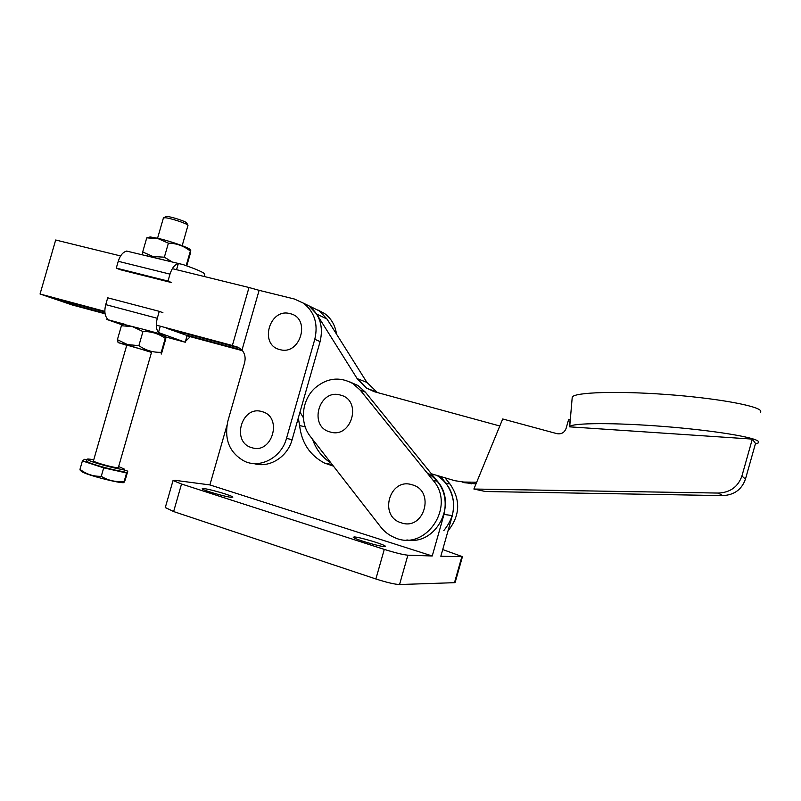 <?xml version="1.0" encoding="UTF-8"?>
<svg xmlns="http://www.w3.org/2000/svg" width="801" height="801" viewBox="0 0 801 801"><rect width="100%" height="100%" fill="white"/><g stroke="black" fill="none" stroke-linecap="round" stroke-linejoin="round"><path stroke-width="1.2" d="M755.343 444.074L758.357 442.873L758.547 441.631C756.274 437.396 713.2 430.337 663.618 426.462C614.057 422.548 572.935 422.868 569.711 426.502L570.092 419.404L568.68 419.293L566.087 428.435C564.415 432.65 561.381 434.392 556.975 433.661L502.698 418.973L473.882 489.031L718.287 493.066C730.172 492.555 738.051 486.858 741.916 476.004L752.319 439.108L755.513 443.454L745.451 479.118C741.716 489.611 734.096 495.108 722.592 495.599L485.496 491.524L473.882 489.031M760.66 412.455L760.77 411.023C758.577 405.777 715.643 398.027 666.162 394.462C616.68 390.838 575.549 392.3 572.254 396.946L572.114 398.558M570.042 420.024L569.992 423.308M377.461 392.56L366.888 382.387L326.998 319.018L319.409 310.968L303.559 303.219C314.573 312.03 318.317 324.055 314.793 339.304L286.498 438.377C281.501 457.421 260.545 468.745 244.695 461.346C229.587 453.056 223.98 439.629 227.864 421.086L244.555 362.833C245.797 357.907 244.946 353.662 241.992 350.087L238.808 347.704L232.37 345.501L249.001 287.509L172.335 268.665M462.978 482.542L475.984 483.914M569.451 426.833L752.319 439.108M499.814 425.992L374.838 391.849L366.628 388.205L357.146 378.603L316.645 314.042L308.946 305.852C319.879 314.593 323.594 326.498 320.11 341.596L314.793 339.304M299.985 412.084L303.379 417.711M431.389 473.781L454.778 480.69L463.699 482.042L476.685 482.232M315.033 387.994C301.657 400.009 299.414 422.928 310.377 436.475L380.735 527.008C384.44 531.724 389.006 535.228 394.442 537.501C425.221 552.239 456.48 506.502 433.121 480.37L360.38 390.287L352.941 383.629C339.734 376.39 327.098 377.842 315.033 387.994M340.495 395.103C319.038 388.285 308.115 426.532 329.992 431.929C351.579 439.158 362.673 400.19 340.495 395.103M412.175 484.805C389.496 477.086 378.272 516.585 401.381 522.843C424.2 531.003 435.614 490.743 412.175 484.805M372.415 390.938L369.181 389.166M448.009 530.893C460.185 515.634 460.845 500.004 449.992 483.984L444.955 477.786M443.814 530.572C456.17 515.153 456.87 499.333 445.897 483.113L440.52 476.485M406.888 539.924C436.034 545.611 457.822 504.089 437.466 481.301L365.336 392.11L357.957 385.511L349.997 381.987M279.789 349.556C258.803 344.881 269.486 307.584 290.062 313.652C311.339 318.017 300.485 355.994 279.789 349.556M262.027 411.644C241.622 404.865 230.918 442.262 251.734 447.639C272.25 454.818 283.123 416.74 262.027 411.644M253.767 463.529C269.096 468.455 287.459 457.181 292.105 439.679L320.11 341.596M105.011 313.261L74.964 305.201L57.332 299.173L104.881 311.919M171.244 329.692L236.525 347.183M105.101 313.792L72.09 304.931L40.05 294.007L104.851 311.359M156.315 325.136L232.37 345.501M187.044 335.809L242.513 350.708M241.932 350.017L186.973 335.269M336.53 334.167C335.239 325.296 331.224 318.387 324.495 313.451L318.197 310.157M241.992 350.087L259.123 290.332L294.257 298.973L303.559 303.219M120.601 255.95L55.68 240L40.05 294.007M259.123 290.332L249.001 287.509M74.964 305.201L75.314 303.99M204.115 488.62C210.713 489.331 232.56 495.769 232.861 497.101L231.109 497.301C224.811 496.7 202.333 490.092 202.182 488.8L204.115 488.62M354.372 536.94C359.829 537.111 384.84 544.62 385.351 546.242L384.36 546.582C379.284 546.542 353.531 538.833 353.221 537.261L354.372 536.94M165.296 507.514L173.627 511.559L375.879 578.983C386.783 582.467 394.673 584.319 399.549 584.54L454.487 582.677L455.198 582.287L458.753 569.711M331.063 463.088C322.262 457.511 316.115 449.601 312.62 439.359M442.723 549.576L462.447 556.665L440.83 556.254L452.345 515.574C456.029 498.322 450.923 484.945 437.026 475.454M226.843 425.762L209.892 484.925L432.24 555.984L444.004 514.442C447.799 496.38 442.352 482.582 427.644 473.031M333.436 466.142L324.485 463.058C309.867 455.348 301.576 442.833 299.614 425.491L298.302 417.972M432.24 555.984L407.869 555.193C403.063 554.743 395.193 552.8 384.28 549.396L181.527 484.014L173.036 480.54L175.389 480.36L209.892 484.925M165.757 216.741L167.079 216.48C171.474 216.681 186.232 221.547 186.673 222.938L186.693 222.978M182.187 245.707L187.985 225.301C187.484 223.689 170.092 217.952 164.926 217.712L163.384 218.052M93.447 460.835L94.638 461.706C99.795 464.119 119.719 469.016 118.358 467.554L151.559 352.18L126.798 345.061M123.835 482.142C126.408 484.945 91.634 476.585 82.803 472.23L80.3 470.447L79.98 469.326C86.268 474.192 93.357 476.525 101.256 476.335C108.235 480.57 115.875 482.242 124.175 481.351L124.395 481.992L125.427 479.338L127.78 471.148L124.325 470.027M93.737 459.814C89.191 458.943 86.989 458.783 87.129 459.333L88.951 460.425C96.651 464.029 126.668 471.409 124.566 469.206L118.648 466.542M86.658 460.965L88.41 462.277C96.11 465.912 126.137 473.261 124.035 471.038L124.505 469.416M123.644 324.345L143.589 329.371L165.487 336.4M122.743 324.575L121.422 325.717L132.706 326.688L142.948 331.554C151.179 331.324 158.618 333.596 165.246 338.372L165.957 336.891L165.677 339.224L161.752 352.851L161.221 354.112L161.251 352.28C153.181 352.63 145.722 350.417 138.893 345.642L127.539 344.59L117.397 339.684L118.077 342.518M151.489 352.4L127.78 345.061L118.147 342.588L126.728 345.281M166.398 328.17L187.234 335.549M185.201 342.227L158.478 332.545C156.095 329.281 155.694 324.525 157.286 318.287L159.279 311.339L107.714 297.812L105.742 304.62C104.2 310.748 104.701 315.444 107.254 318.708L106.763 319.409L122.002 324.785M163.865 259.935L145.532 255.469M172.225 261.967L164.355 257.201L152.921 256.51L142.688 251.955L142.508 254.738M148.385 237.386L150.268 236.946L158.498 238.438C170.122 241.131 187.294 247.088 189.827 249.281L190.308 249.772M147.714 237.937L158.067 238.638L168.4 243.154C176.52 243.294 183.84 245.937 190.358 251.073L190.278 253.657L186.773 265.872M186.363 264.951L190.358 251.073M164.355 257.201L168.4 243.154M142.688 251.955L146.703 238.017M126.588 251.063L183.239 264.63C198.137 269.857 205.306 273.141 204.726 274.483M204.245 275.945L204.575 276.595M179.985 263.859L178.293 263.679L176.55 269.707M126.558 251.164L126.748 251.134C123.024 251.945 120.19 255.339 118.248 261.296L116.285 268.105L167.99 281.061L169.992 274.132C171.955 268.045 174.718 264.56 178.293 263.679M116.285 268.105L120.07 269.657L171.574 282.583L167.99 281.061M190.288 336.68L185.442 341.396M160.3 326.207L158.478 332.545M162.913 312.7L159.279 311.339M117.397 339.684L121.422 325.717M138.893 345.642L142.948 331.554M161.251 352.28L165.246 338.372M86.979 459.874L84.495 459.313L82.403 460.925L103.699 467.864L126.578 472.99L127.78 471.148M126.578 472.99L124.175 481.351M103.699 467.864L101.256 476.335M82.403 460.925L79.98 469.326M326.998 319.018L316.645 314.042M741.916 476.004L745.451 479.118M718.287 493.066L722.592 495.599M366.888 382.387L357.146 378.603M471.659 483.844L463.699 482.042M449.992 483.984L445.897 483.113M360.38 390.287L365.336 392.11M433.121 480.37L437.466 481.301M292.105 439.679L286.498 438.377M237.777 347.193L235.744 346.453M461.776 556.925L454.487 582.677M181.527 484.014L173.627 511.559M384.28 549.396L375.879 578.983M407.869 555.193L399.549 584.54M452.345 515.574L444.004 514.442M305.251 426.963L299.614 425.491M118.248 261.296L169.992 274.132M163.094 334.648L143.589 329.371M125.757 324.545L106.763 319.409M166.027 337.031L185.261 342.237M157.286 318.287L105.742 304.62M569.711 426.502L572.254 396.946M376.22 391.819L366.628 388.205M352.941 383.629L357.957 385.511M324.495 313.451L319.409 310.968M173.036 480.54L165.216 507.804M432.991 474.252L431.489 473.912M332.265 464.63L324.485 463.058M462.387 556.875L458.823 569.471M186.673 222.938L187.985 225.301M124.195 324.215L122.032 324.755M187.134 335.489L185.241 342.087M150.268 236.946L146.913 237.727M189.827 249.281L190.788 250.272M204.095 276.475L204.645 274.563M107.124 318.548L106.964 319.078M165.336 336.25L165.957 336.881M87.129 459.333L86.598 461.176M126.808 345.031L93.407 460.975M163.444 217.852L157.577 238.227M166.258 216.47L163.965 217.692"/></g></svg>
